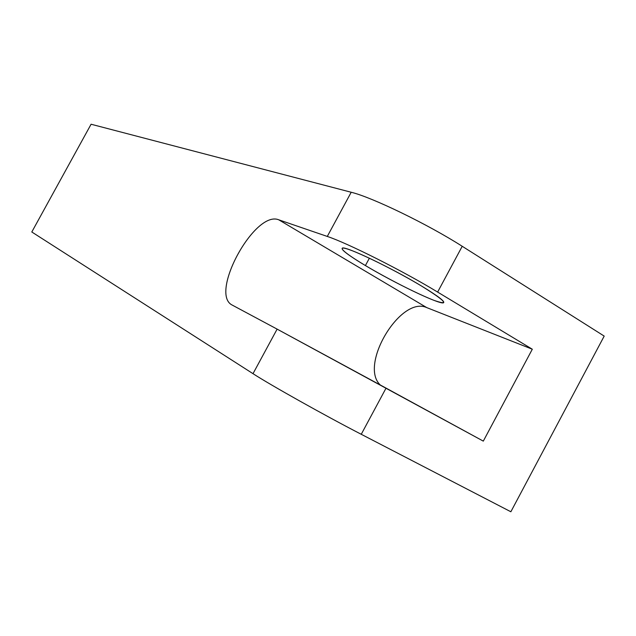 <?xml version="1.0" encoding="UTF-8"?>
<svg xmlns="http://www.w3.org/2000/svg" width="636" height="636" viewBox="0 0 636 636"><rect width="100%" height="100%" fill="white"/><g stroke="black" fill="none" stroke-linecap="round" stroke-linejoin="round"><path stroke-width="0.95" d="M31.8 231.989L253.009 373.674C270.387 384.955 324.638 415.395 361.256 434.293L510.859 511.765L604.2 336.094L510.859 511.765L361.256 434.293C324.638 415.395 270.387 384.955 253.009 373.674L277.121 329.122L232.426 305.193C208.688 294.341 254.726 209.729 278.783 219.818L327.286 236.441L351.199 192.255L91.083 124.235L31.8 231.989L253.009 373.674L277.121 329.122L232.386 305.169C208.735 294.222 254.75 209.737 278.783 219.818L327.286 236.441C347.153 242.936 402.532 270.721 437.632 292.075L532.308 349.22L426.78 307.617L278.783 219.818L426.78 307.617C400.593 295.422 358.76 365.279 380.296 384.979C358.76 365.279 400.593 295.422 426.78 307.617L532.308 349.22L483.304 441.122L277.121 329.122L386.06 388.111L361.256 434.293L386.06 388.111L483.304 441.122L532.308 349.22L437.632 292.075C402.532 270.721 347.153 242.936 327.286 236.441L351.199 192.255C371.869 197.216 427.607 224.15 462.221 246.283L437.632 292.075L462.221 246.283L604.2 336.094L462.221 246.283C427.607 224.15 371.869 197.216 351.199 192.255L91.083 124.235L31.8 231.989M365.406 265.554C387.252 278.584 418.448 294.444 434.126 300.407C449.883 305.884 445.86 301.202 422.058 286.351C398.724 272.264 363.482 254.535 349.347 249.654C334.846 244.558 343.384 252.468 365.406 265.554C393.93 282.702 438.355 304.151 443.276 302.871C445.804 302.028 438.729 296.527 422.058 286.351C392.181 268.185 345.269 245.822 342.367 248.08C340.61 249.447 348.29 255.267 365.406 265.554L369.373 258.208L365.406 265.554"/></g></svg>
